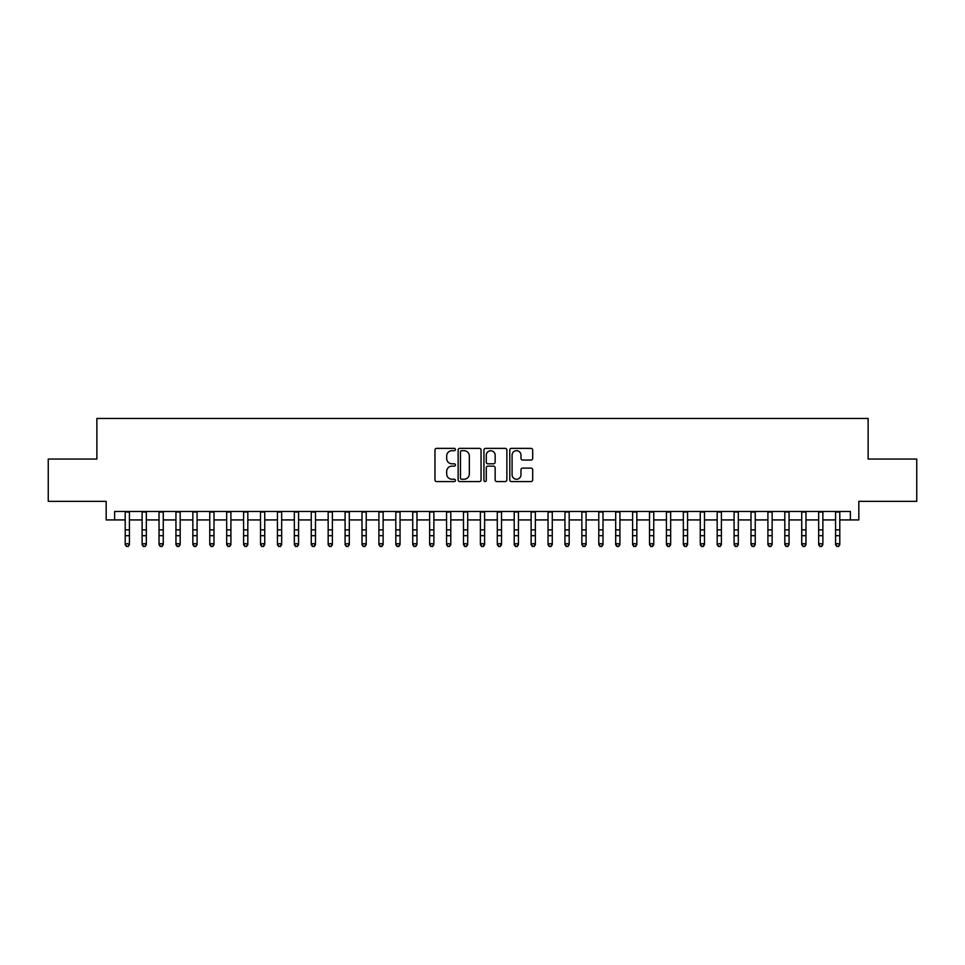 <?xml version="1.0" encoding="UTF-8"?>
<svg xmlns="http://www.w3.org/2000/svg" width="965" height="965" viewBox="0 0 965 965"><rect width="100%" height="100%" fill="white"/><g stroke="black" fill="none" stroke-linecap="round" stroke-linejoin="round"><path stroke-width="1.45" d="M455.444 449.521A1.158 1.158 0 0 0 454.274 448.363L436.638 448.363A1.665 1.665 0 0 0 434.974 450.028L434.974 479.907A1.665 1.665 0 0 0 436.638 481.571L454.274 481.571A1.158 1.158 0 0 0 455.444 480.401A1.158 1.158 0 0 0 454.274 479.243L451.994 479.243A5.308 5.308 0 0 1 446.686 473.936L446.686 471.439A5.308 5.308 0 0 1 451.994 466.131L454.274 466.131A1.158 1.158 0 0 0 455.444 464.961A1.158 1.158 0 0 0 454.274 463.803L451.994 463.803A5.308 5.308 0 0 1 446.686 458.496L446.686 455.999A5.308 5.308 0 0 1 451.994 450.691L454.274 450.691A1.158 1.158 0 0 0 455.444 449.521M531.015 460.064A1.665 1.665 0 0 0 532.68 458.411L532.68 450.028A1.665 1.665 0 0 0 531.015 448.363L511.426 448.363A1.665 1.665 0 0 0 509.773 450.028L509.773 479.907A1.665 1.665 0 0 0 511.426 481.571L531.015 481.571A1.665 1.665 0 0 0 532.68 479.907L532.68 469.786A1.665 1.665 0 0 0 531.015 468.122L522.632 468.122A1.665 1.665 0 0 0 520.979 469.786L520.979 474.804A4.439 4.439 0 0 1 516.528 479.243A4.439 4.439 0 0 1 512.089 474.804L512.089 455.13A4.439 4.439 0 0 1 516.528 450.691A4.439 4.439 0 0 1 520.979 455.13L520.979 458.411A1.665 1.665 0 0 0 522.632 460.064L531.015 460.064M114.63 519.93L114.63 511.474L850.37 511.474L850.37 519.93L858.826 519.93L858.826 501.33L916.75 501.33L916.75 459.05L868.126 459.05L868.126 418.46L96.874 418.46L96.874 459.05L48.25 459.05L48.25 501.33L106.174 501.33L106.174 519.93L125.209 519.93M481.053 450.028A1.665 1.665 0 0 0 479.388 448.363L459.798 448.363A1.665 1.665 0 0 0 458.134 450.028L458.134 479.907A1.665 1.665 0 0 0 459.798 481.571L479.388 481.571A1.665 1.665 0 0 0 481.053 479.907L481.053 450.028M485.612 448.363L505.202 448.363A1.665 1.665 0 0 1 506.866 450.028L506.866 479.907A1.665 1.665 0 0 1 505.202 481.571L496.818 481.571A1.665 1.665 0 0 1 495.154 479.907L495.154 467.784A1.665 1.665 0 0 0 493.501 466.131L487.94 466.131A1.665 1.665 0 0 0 486.276 467.784L486.276 480.401A1.158 1.158 0 0 1 485.118 481.571A1.158 1.158 0 0 1 483.947 480.401L483.947 450.028A1.665 1.665 0 0 1 485.612 448.363M129.431 519.93L142.12 519.93M146.342 519.93L159.032 519.93M163.266 519.93L175.944 519.93M180.178 519.93L192.855 519.93M197.089 519.93L209.767 519.93M214.001 519.93L226.691 519.93M230.912 519.93L243.602 519.93M247.824 519.93L260.514 519.93M264.736 519.93L277.425 519.93M281.659 519.93L294.337 519.93M298.571 519.93L311.249 519.93M315.483 519.93L328.16 519.93M332.394 519.93L345.084 519.93M349.306 519.93L361.996 519.93M366.218 519.93L378.907 519.93M383.129 519.93L395.819 519.93M400.053 519.93L412.731 519.93M416.964 519.93L429.642 519.93M433.876 519.93L446.554 519.93M450.788 519.93L463.477 519.93M467.699 519.93L480.389 519.93M484.611 519.93L497.301 519.93M501.523 519.93L514.212 519.93M518.446 519.93L531.124 519.93M535.358 519.93L548.036 519.93M552.269 519.93L564.947 519.93M569.181 519.93L581.871 519.93M586.093 519.93L598.783 519.93M603.004 519.93L615.694 519.93M619.916 519.93L632.606 519.93M636.84 519.93L649.517 519.93M653.751 519.93L666.429 519.93M670.663 519.93L683.341 519.93M687.575 519.93L700.264 519.93M704.486 519.93L717.176 519.93M721.398 519.93L734.088 519.93M738.309 519.93L750.999 519.93M755.233 519.93L767.911 519.93M772.145 519.93L784.822 519.93M789.056 519.93L801.734 519.93M805.968 519.93L818.658 519.93M822.88 519.93L835.569 519.93M839.791 519.93L850.37 519.93M461.62 450.691A1.158 1.158 0 0 0 460.462 451.849L460.462 478.085A1.158 1.158 0 0 0 461.62 479.243L464.032 479.243A5.308 5.308 0 0 0 469.34 473.936L469.34 455.999A5.308 5.308 0 0 0 464.032 450.691L461.62 450.691M495.154 455.215A4.439 4.439 0 0 0 490.715 450.776A4.439 4.439 0 0 0 486.276 455.215L486.276 462.139A1.665 1.665 0 0 0 487.94 463.803L493.501 463.803A1.665 1.665 0 0 0 495.154 462.139L495.154 455.215M129.431 511.474L129.431 544.682L128.164 546.54L126.475 546.166L128.164 546.54M125.209 511.474L125.209 543.741L129.431 543.741L128.164 546.166M126.475 546.54L125.209 544.682L125.209 543.741L126.475 546.166M146.342 511.474L146.342 544.682L145.076 546.54L143.387 546.166L145.076 546.54M142.12 511.474L142.12 543.741L146.342 543.741L145.076 546.166M143.387 546.54L142.12 544.682L142.12 543.741L143.387 546.166M163.266 511.474L163.266 544.682L161.987 546.54L160.299 546.166L161.987 546.54M159.032 511.474L159.032 543.741L163.266 543.741L161.987 546.166M160.299 546.54L159.032 544.682L159.032 543.741L160.299 546.166M180.178 511.474L180.178 544.682L178.911 546.54L177.21 546.166L178.911 546.54M175.944 511.474L175.944 543.741L180.178 543.741L178.911 546.166M177.21 546.54L175.944 544.682L175.944 543.741L177.21 546.166M197.089 511.474L197.089 544.682L195.823 546.54L194.122 546.166L195.823 546.54M192.855 511.474L192.855 543.741L197.089 543.741L195.823 546.166M194.122 546.54L192.855 544.682L192.855 543.741L194.122 546.166M214.001 511.474L214.001 544.682L212.734 546.54L211.046 546.166L212.734 546.54M209.767 511.474L209.767 543.741L214.001 543.741L212.734 546.166M211.046 546.54L209.767 544.682L209.767 543.741L211.046 546.166M230.912 511.474L230.912 544.682L229.646 546.54L227.957 546.166L229.646 546.54M226.691 511.474L226.691 543.741L230.912 543.741L229.646 546.166M227.957 546.54L226.691 544.682L226.691 543.741L227.957 546.166M247.824 511.474L247.824 544.682L246.558 546.54L244.869 546.166L246.558 546.54M243.602 511.474L243.602 543.741L247.824 543.741L246.558 546.166M244.869 546.54L243.602 544.682L243.602 543.741L244.869 546.166M264.736 511.474L264.736 544.682L263.469 546.54L261.78 546.166L263.469 546.54M260.514 511.474L260.514 543.741L264.736 543.741L263.469 546.166M261.78 546.54L260.514 544.682L260.514 543.741L261.78 546.166M281.659 511.474L281.659 544.682L280.381 546.54L278.692 546.166L280.381 546.54M277.425 511.474L277.425 543.741L281.659 543.741L280.381 546.166M278.692 546.54L277.425 544.682L277.425 543.741L278.692 546.166M298.571 511.474L298.571 544.682L297.304 546.54L295.604 546.166L297.304 546.54M294.337 511.474L294.337 543.741L298.571 543.741L297.304 546.166M295.604 546.54L294.337 544.682L294.337 543.741L295.604 546.166M315.483 511.474L315.483 544.682L314.216 546.54L312.515 546.166L314.216 546.54M311.249 511.474L311.249 543.741L315.483 543.741L314.216 546.166M312.515 546.54L311.249 544.682L311.249 543.741L312.515 546.166M332.394 511.474L332.394 544.682L331.128 546.54L329.439 546.166L331.128 546.54M328.16 511.474L328.16 543.741L332.394 543.741L331.128 546.166M329.439 546.54L328.16 544.682L328.16 543.741L329.439 546.166M349.306 511.474L349.306 544.682L348.039 546.54L346.351 546.166L348.039 546.54M345.084 511.474L345.084 543.741L349.306 543.741L348.039 546.166M346.351 546.54L345.084 544.682L345.084 543.741L346.351 546.166M366.218 511.474L366.218 544.682L364.951 546.54L363.262 546.166L364.951 546.54M361.996 511.474L361.996 543.741L366.218 543.741L364.951 546.166M363.262 546.54L361.996 544.682L361.996 543.741L363.262 546.166M383.129 511.474L383.129 544.682L381.863 546.54L380.174 546.166L381.863 546.54M378.907 511.474L378.907 543.741L383.129 543.741L381.863 546.166M380.174 546.54L378.907 544.682L378.907 543.741L380.174 546.166M400.053 511.474L400.053 544.682L398.774 546.54L397.085 546.166L398.774 546.54M395.819 511.474L395.819 543.741L400.053 543.741L398.774 546.166M397.085 546.54L395.819 544.682L395.819 543.741L397.085 546.166M416.964 511.474L416.964 544.682L415.698 546.54L413.997 546.166L415.698 546.54M412.731 511.474L412.731 543.741L416.964 543.741L415.698 546.166M413.997 546.54L412.731 544.682L412.731 543.741L413.997 546.166M433.876 511.474L433.876 544.682L432.61 546.54L430.909 546.166L432.61 546.54M429.642 511.474L429.642 543.741L433.876 543.741L432.61 546.166M430.909 546.54L429.642 544.682L429.642 543.741L430.909 546.166M450.788 511.474L450.788 544.682L449.521 546.54L447.832 546.166L449.521 546.54M446.554 511.474L446.554 543.741L450.788 543.741L449.521 546.166M447.832 546.54L446.554 544.682L446.554 543.741L447.832 546.166M467.699 511.474L467.699 544.682L466.433 546.54L464.744 546.166L466.433 546.54M463.477 511.474L463.477 543.741L467.699 543.741L466.433 546.166M464.744 546.54L463.477 544.682L463.477 543.741L464.744 546.166M484.611 511.474L484.611 544.682L483.344 546.54L481.656 546.166L483.344 546.54M480.389 511.474L480.389 543.741L484.611 543.741L483.344 546.166M481.656 546.54L480.389 544.682L480.389 543.741L481.656 546.166M501.523 511.474L501.523 544.682L500.256 546.54L498.567 546.166L500.256 546.54M497.301 511.474L497.301 543.741L501.523 543.741L500.256 546.166M498.567 546.54L497.301 544.682L497.301 543.741L498.567 546.166M518.446 511.474L518.446 544.682L517.168 546.54L515.479 546.166L517.168 546.54M514.212 511.474L514.212 543.741L518.446 543.741L517.168 546.166M515.479 546.54L514.212 544.682L514.212 543.741L515.479 546.166M535.358 511.474L535.358 544.682L534.091 546.54L532.391 546.166L534.091 546.54M531.124 511.474L531.124 543.741L535.358 543.741L534.091 546.166M532.391 546.54L531.124 544.682L531.124 543.741L532.391 546.166M552.269 511.474L552.269 544.682L551.003 546.54L549.302 546.166L551.003 546.54M548.036 511.474L548.036 543.741L552.269 543.741L551.003 546.166M549.302 546.54L548.036 544.682L548.036 543.741L549.302 546.166M569.181 511.474L569.181 544.682L567.915 546.54L566.226 546.166L567.915 546.54M564.947 511.474L564.947 543.741L569.181 543.741L567.915 546.166M566.226 546.54L564.947 544.682L564.947 543.741L566.226 546.166M586.093 511.474L586.093 544.682L584.826 546.54L583.137 546.166L584.826 546.54M581.871 511.474L581.871 543.741L586.093 543.741L584.826 546.166M583.137 546.54L581.871 544.682L581.871 543.741L583.137 546.166M603.004 511.474L603.004 544.682L601.738 546.54L600.049 546.166L601.738 546.54M598.783 511.474L598.783 543.741L603.004 543.741L601.738 546.166M600.049 546.54L598.783 544.682L598.783 543.741L600.049 546.166M619.916 511.474L619.916 544.682L618.649 546.54L616.961 546.166L618.649 546.54M615.694 511.474L615.694 543.741L619.916 543.741L618.649 546.166M616.961 546.54L615.694 544.682L615.694 543.741L616.961 546.166M636.84 511.474L636.84 544.682L635.561 546.54L633.872 546.166L635.561 546.54M632.606 511.474L632.606 543.741L636.84 543.741L635.561 546.166M633.872 546.54L632.606 544.682L632.606 543.741L633.872 546.166M653.751 511.474L653.751 544.682L652.485 546.54L650.784 546.166L652.485 546.54M649.517 511.474L649.517 543.741L653.751 543.741L652.485 546.166M650.784 546.54L649.517 544.682L649.517 543.741L650.784 546.166M670.663 511.474L670.663 544.682L669.396 546.54L667.696 546.166L669.396 546.54M666.429 511.474L666.429 543.741L670.663 543.741L669.396 546.166M667.696 546.54L666.429 544.682L666.429 543.741L667.696 546.166M687.575 511.474L687.575 544.682L686.308 546.54L684.619 546.166L686.308 546.54M683.341 511.474L683.341 543.741L687.575 543.741L686.308 546.166M684.619 546.54L683.341 544.682L683.341 543.741L684.619 546.166M704.486 511.474L704.486 544.682L703.22 546.54L701.531 546.166L703.22 546.54M700.264 511.474L700.264 543.741L704.486 543.741L703.22 546.166M701.531 546.54L700.264 544.682L700.264 543.741L701.531 546.166M721.398 511.474L721.398 544.682L720.131 546.54L718.443 546.166L720.131 546.54M717.176 511.474L717.176 543.741L721.398 543.741L720.131 546.166M718.443 546.54L717.176 544.682L717.176 543.741L718.443 546.166M738.309 511.474L738.309 544.682L737.043 546.54L735.354 546.166L737.043 546.54M734.088 511.474L734.088 543.741L738.309 543.741L737.043 546.166M735.354 546.54L734.088 544.682L734.088 543.741L735.354 546.166M755.233 511.474L755.233 544.682L753.954 546.54L752.266 546.166L753.954 546.54M750.999 511.474L750.999 543.741L755.233 543.741L753.954 546.166M752.266 546.54L750.999 544.682L750.999 543.741L752.266 546.166M772.145 511.474L772.145 544.682L770.878 546.54L769.177 546.166L770.878 546.54M767.911 511.474L767.911 543.741L772.145 543.741L770.878 546.166M769.177 546.54L767.911 544.682L767.911 543.741L769.177 546.166M789.056 511.474L789.056 544.682L787.79 546.54L786.089 546.166L787.79 546.54M784.822 511.474L784.822 543.741L789.056 543.741L787.79 546.166M786.089 546.54L784.822 544.682L784.822 543.741L786.089 546.166M805.968 511.474L805.968 544.682L804.701 546.54L803.013 546.166L804.701 546.54M801.734 511.474L801.734 543.741L805.968 543.741L804.701 546.166M803.013 546.54L801.734 544.682L801.734 543.741L803.013 546.166M822.88 511.474L822.88 544.682L821.613 546.54L819.924 546.166L821.613 546.54M818.658 511.474L818.658 543.741L822.88 543.741L821.613 546.166M819.924 546.54L818.658 544.682L818.658 543.741L819.924 546.166M839.791 511.474L839.791 544.682L838.525 546.54L836.836 546.166L838.525 546.54M835.569 511.474L835.569 543.741L839.791 543.741L838.525 546.166M836.836 546.54L835.569 544.682L835.569 543.741L836.836 546.166M129.431 529.881L125.209 529.881M129.431 535.684L125.209 535.684M129.431 512.029L125.209 512.029M146.342 529.881L142.12 529.881M146.342 535.684L142.12 535.684M146.342 512.029L142.12 512.029M163.266 529.881L159.032 529.881M163.266 535.684L159.032 535.684M163.266 512.029L159.032 512.029M180.178 529.881L175.944 529.881M180.178 535.684L175.944 535.684M180.178 512.029L175.944 512.029M197.089 529.881L192.855 529.881M197.089 535.684L192.855 535.684M197.089 512.029L192.855 512.029M214.001 529.881L209.767 529.881M214.001 535.684L209.767 535.684M214.001 512.029L209.767 512.029M230.912 529.881L226.691 529.881M230.912 535.684L226.691 535.684M230.912 512.029L226.691 512.029M247.824 529.881L243.602 529.881M247.824 535.684L243.602 535.684M247.824 512.029L243.602 512.029M264.736 529.881L260.514 529.881M264.736 535.684L260.514 535.684M264.736 512.029L260.514 512.029M281.659 529.881L277.425 529.881M281.659 535.684L277.425 535.684M281.659 512.029L277.425 512.029M298.571 529.881L294.337 529.881M298.571 535.684L294.337 535.684M298.571 512.029L294.337 512.029M315.483 529.881L311.249 529.881M315.483 535.684L311.249 535.684M315.483 512.029L311.249 512.029M332.394 529.881L328.16 529.881M332.394 535.684L328.16 535.684M332.394 512.029L328.16 512.029M349.306 529.881L345.084 529.881M349.306 535.684L345.084 535.684M349.306 512.029L345.084 512.029M366.218 529.881L361.996 529.881M366.218 535.684L361.996 535.684M366.218 512.029L361.996 512.029M383.129 529.881L378.907 529.881M383.129 535.684L378.907 535.684M383.129 512.029L378.907 512.029M400.053 529.881L395.819 529.881M400.053 535.684L395.819 535.684M400.053 512.029L395.819 512.029M416.964 529.881L412.731 529.881M416.964 535.684L412.731 535.684M416.964 512.029L412.731 512.029M433.876 529.881L429.642 529.881M433.876 535.684L429.642 535.684M433.876 512.029L429.642 512.029M450.788 529.881L446.554 529.881M450.788 535.684L446.554 535.684M450.788 512.029L446.554 512.029M467.699 529.881L463.477 529.881M467.699 535.684L463.477 535.684M467.699 512.029L463.477 512.029M484.611 529.881L480.389 529.881M484.611 535.684L480.389 535.684M484.611 512.029L480.389 512.029M501.523 529.881L497.301 529.881M501.523 535.684L497.301 535.684M501.523 512.029L497.301 512.029M518.446 529.881L514.212 529.881M518.446 535.684L514.212 535.684M518.446 512.029L514.212 512.029M535.358 529.881L531.124 529.881M535.358 535.684L531.124 535.684M535.358 512.029L531.124 512.029M552.269 529.881L548.036 529.881M552.269 535.684L548.036 535.684M552.269 512.029L548.036 512.029M569.181 529.881L564.947 529.881M569.181 535.684L564.947 535.684M569.181 512.029L564.947 512.029M586.093 529.881L581.871 529.881M586.093 535.684L581.871 535.684M586.093 512.029L581.871 512.029M603.004 529.881L598.783 529.881M603.004 535.684L598.783 535.684M603.004 512.029L598.783 512.029M619.916 529.881L615.694 529.881M619.916 535.684L615.694 535.684M619.916 512.029L615.694 512.029M636.84 529.881L632.606 529.881M636.84 535.684L632.606 535.684M636.84 512.029L632.606 512.029M653.751 529.881L649.517 529.881M653.751 535.684L649.517 535.684M653.751 512.029L649.517 512.029M670.663 529.881L666.429 529.881M670.663 535.684L666.429 535.684M670.663 512.029L666.429 512.029M687.575 529.881L683.341 529.881M687.575 535.684L683.341 535.684M687.575 512.029L683.341 512.029M704.486 529.881L700.264 529.881M704.486 535.684L700.264 535.684M704.486 512.029L700.264 512.029M721.398 529.881L717.176 529.881M721.398 535.684L717.176 535.684M721.398 512.029L717.176 512.029M738.309 529.881L734.088 529.881M738.309 535.684L734.088 535.684M738.309 512.029L734.088 512.029M755.233 529.881L750.999 529.881M755.233 535.684L750.999 535.684M755.233 512.029L750.999 512.029M772.145 529.881L767.911 529.881M772.145 535.684L767.911 535.684M772.145 512.029L767.911 512.029M789.056 529.881L784.822 529.881M789.056 535.684L784.822 535.684M789.056 512.029L784.822 512.029M805.968 529.881L801.734 529.881M805.968 535.684L801.734 535.684M805.968 512.029L801.734 512.029M822.88 529.881L818.658 529.881M822.88 535.684L818.658 535.684M822.88 512.029L818.658 512.029M839.791 529.881L835.569 529.881M839.791 535.684L835.569 535.684M839.791 512.029L835.569 512.029"/></g></svg>
